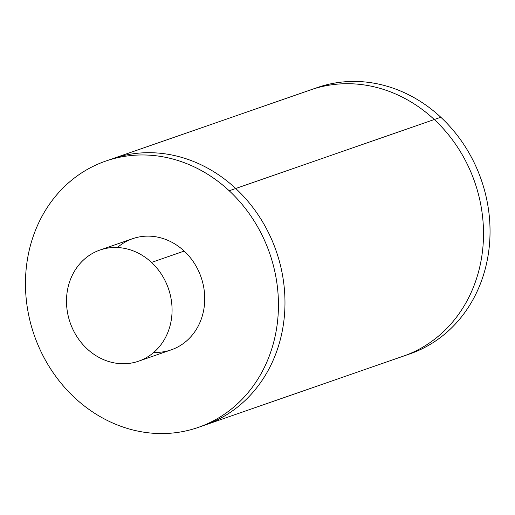 <?xml version="1.0" encoding="UTF-8"?>
<svg xmlns="http://www.w3.org/2000/svg" width="515" height="515" viewBox="0 0 515 515"><rect width="100%" height="100%" fill="white"/><g stroke="black" fill="none" stroke-linecap="round" stroke-linejoin="round"><path stroke-width="0.77" d="M105.684 161.098A140.975 124.63 -109.2 0 0 26.716 264.176A140.975 124.63 -109.2 0 0 74.701 397.754A140.975 124.63 -109.2 0 0 198.224 427.424A140.975 124.63 -109.2 0 0 277.186 324.347A140.975 124.63 -109.2 0 0 229.201 190.769L235.735 188.503L229.201 190.769A140.975 124.63 -109.2 0 0 105.684 161.098L112.219 158.826A140.975 124.63 70.8 0 1 235.735 188.503A140.975 124.63 70.8 0 1 283.72 322.075A140.975 124.63 70.8 0 1 204.758 425.158A140.975 124.63 70.8 0 1 201.474 426.24A140.975 124.63 -109.2 0 0 204.758 425.158A140.975 124.63 -109.2 0 0 283.72 322.075A140.975 124.63 -109.2 0 0 235.735 188.503L434.267 119.519A140.975 124.63 70.8 0 1 482.252 253.097A140.975 124.63 70.8 0 1 403.29 356.174A140.975 124.63 -109.2 0 0 482.252 253.097A140.975 124.63 -109.2 0 0 434.267 119.519L235.735 188.503A140.975 124.63 -109.2 0 0 112.219 158.826L317.279 87.576A140.975 124.63 70.8 0 1 440.801 117.246L434.267 119.519A140.975 124.63 -109.2 0 0 310.745 89.842A140.975 124.63 70.8 0 1 434.267 119.519L440.801 117.246A140.975 124.63 70.8 0 1 488.786 250.824A140.975 124.63 70.8 0 1 409.818 353.902A140.975 124.63 70.8 0 1 406.535 354.99A140.975 124.63 -109.2 0 0 488.523 252.711A140.975 124.63 -109.2 0 0 440.801 117.246A140.975 124.63 -109.2 0 0 314.034 88.76M99.974 250.039L132.645 238.69A58.832 52.009 70.8 0 1 184.19 251.075L151.519 262.425A58.832 52.009 -109.2 0 0 99.974 250.039A58.832 52.009 -109.2 0 0 67.021 293.061A58.832 52.009 -109.2 0 0 87.048 348.803A58.832 52.009 -109.2 0 0 138.593 361.189A58.832 52.009 -109.2 0 0 171.547 318.167A58.832 52.009 -109.2 0 0 151.519 262.425L184.19 251.075A58.832 52.009 70.8 0 1 204.217 306.818A58.832 52.009 70.8 0 1 171.263 349.833L138.593 361.189M151.519 262.425A58.832 52.009 70.8 0 1 161.086 344.529A58.832 52.009 70.8 0 1 87.048 348.803A58.832 52.009 70.8 0 1 77.482 266.699A58.832 52.009 70.8 0 1 151.519 262.425M229.201 190.769A140.975 124.63 70.8 0 1 252.118 387.512A140.975 124.63 70.8 0 1 74.701 397.754A140.975 124.63 70.8 0 1 51.79 201.011A140.975 124.63 70.8 0 1 229.201 190.769M153.831 352.35A58.832 52.009 -109.2 0 0 202.215 316.21A58.832 52.009 -109.2 0 0 184.19 251.075A58.832 52.009 -109.2 0 0 117.407 247.528M198.224 427.424L409.818 353.902"/></g></svg>
